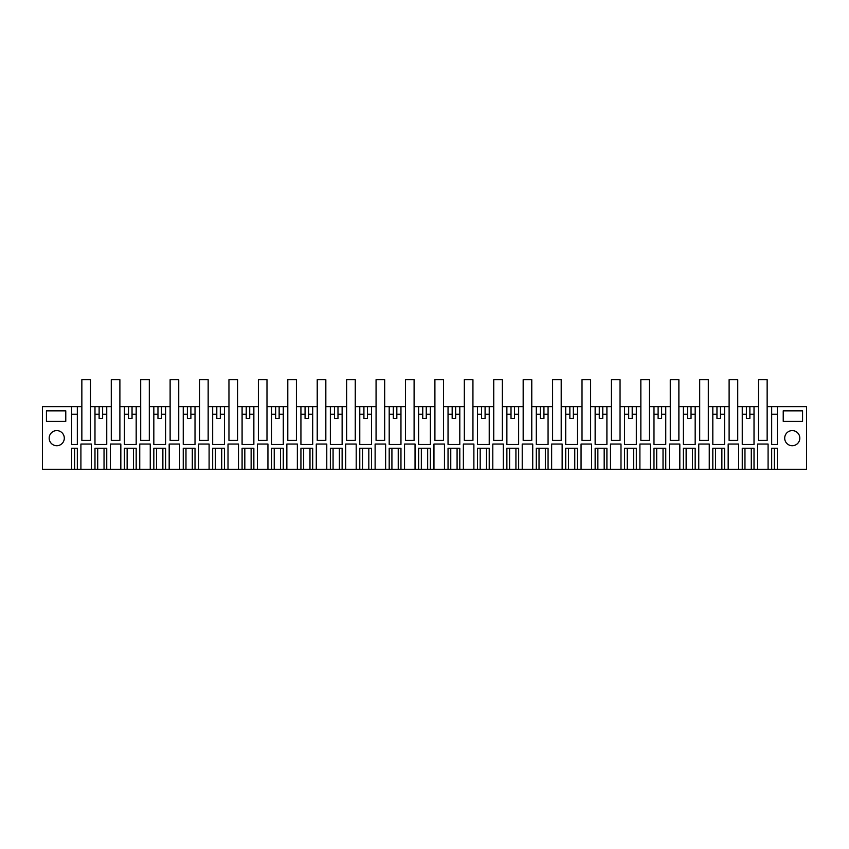 <?xml version="1.0" encoding="UTF-8"?>
<svg xmlns="http://www.w3.org/2000/svg" width="849" height="849" viewBox="0 0 849 849"><rect width="100%" height="100%" fill="white"/><g stroke="black" fill="none" stroke-linecap="round" stroke-linejoin="round"><path stroke-width="1.27" d="M81.854 440.366L81.854 379.736L90.472 379.736L90.472 440.366L81.854 440.366L90.472 440.366L90.472 406.639L94.982 406.639L94.982 444.462L106.751 444.462L106.751 406.639L111.283 406.639L111.272 379.736L119.889 379.736L119.889 440.366L119.889 406.639L124.41 406.639L124.41 444.462L136.18 444.462L136.18 406.639L140.701 406.639L140.701 440.366L149.318 440.366L149.318 406.639L153.828 406.639L153.828 444.462L165.597 444.462L165.597 406.639L170.118 406.639L170.118 379.736L178.736 379.736L178.736 440.366L178.736 406.639L183.246 406.639L183.246 444.462L195.015 444.462L195.015 406.639L199.536 406.639L199.536 379.736L208.154 379.736L208.154 440.366L208.154 406.639L212.675 406.639L212.675 444.462L224.444 444.462L224.444 406.639L228.965 406.639L228.954 379.736L237.571 379.736L237.571 440.366L237.582 406.639L242.092 406.639L242.092 444.462L253.862 444.462L253.862 406.639L258.383 406.639L258.383 379.736L266.989 379.736L266.989 440.366L267 406.639L271.51 406.639L271.51 444.462L283.279 444.462L283.279 406.639L287.8 406.639L287.8 379.736L296.418 379.736L296.418 440.366L296.418 406.639L300.928 406.639L300.928 444.462L312.697 444.462L312.697 406.639L317.218 406.639L317.218 379.736L325.836 379.736L325.836 440.366L325.836 406.639L330.357 406.639L330.357 444.462L342.126 444.462L342.126 406.639L346.647 406.639L346.636 379.736L355.253 379.736L355.253 440.366L355.264 406.639L359.774 406.639L359.774 444.462L371.544 444.462L371.544 406.639L376.065 406.639L376.065 379.736L384.682 379.736L384.682 440.366L384.682 406.639L389.192 406.639L389.192 444.462L400.961 444.462L400.961 406.639L405.482 406.639L405.482 379.736L414.1 379.736L414.1 440.366L414.1 406.639L418.621 406.639L418.621 444.462L430.379 444.462L430.379 406.639L434.911 406.639L434.9 379.736L443.518 379.736L443.518 440.366L443.518 406.639L448.039 406.639L448.039 444.462L459.808 444.462L459.808 406.639L464.329 406.639L464.329 440.366L472.946 440.366L472.946 406.639L477.456 406.639L477.456 444.462L489.226 444.462L489.226 406.639L493.747 406.639L493.747 379.736L502.364 379.736L502.364 440.366L502.364 406.639L506.874 406.639L506.874 444.462L518.643 444.462L518.643 406.639L523.164 406.639L523.164 379.736L531.782 379.736L531.782 440.366L531.782 406.639L536.303 406.639L536.303 444.462L548.072 444.462L548.072 406.639L552.593 406.639L552.582 379.736L561.2 379.736L561.2 440.366L561.21 406.639L565.721 406.639L565.721 444.462L577.49 444.462L577.49 406.639L582.011 406.639L582.011 379.736L590.617 379.736L590.617 440.366L590.628 406.639L595.138 406.639L595.138 444.462L606.908 444.462L606.908 406.639L611.429 406.639L611.429 379.736L620.046 379.736L620.046 440.366L620.046 406.639L624.556 406.639L624.556 444.462L636.326 444.462L636.326 406.639L640.857 406.639L640.846 379.736L649.464 379.736L649.464 440.366L649.464 406.639L653.985 406.639L653.985 444.462L665.754 444.462L665.754 406.639L670.275 406.639L670.264 379.736L678.882 379.736L678.882 440.366L678.892 406.639L683.403 406.639L683.403 444.462L695.172 444.462L695.172 406.639L699.693 406.639L699.693 379.736L708.31 379.736L708.31 440.366L708.31 406.639L712.82 406.639L712.82 444.462L724.59 444.462L724.59 406.639L729.111 406.639L729.111 379.736L737.728 379.736L737.728 440.366L737.728 406.639L742.249 406.639L742.249 444.462L754.018 444.462L754.018 406.639L758.528 406.639L758.528 440.366L767.146 440.366L767.146 406.639L771.667 406.639L771.667 444.462L777.344 444.462L777.344 406.639L806.55 406.639L806.55 469.264L777.344 469.264L777.344 448.251L771.667 448.251L771.667 469.264L777.344 469.264M81.854 406.639L42.45 406.639L42.45 469.264L771.667 469.264M729.111 440.366L737.728 440.366L729.111 440.366L729.111 406.639M699.693 440.366L708.31 440.366L699.693 440.366L699.693 406.639M670.275 440.366L678.892 440.366L670.275 440.366L670.275 406.639M640.857 440.366L649.464 440.366L640.857 440.366L640.857 406.639M611.429 440.366L620.046 440.366L611.429 440.366L611.429 406.639M582.011 440.366L590.628 440.366L582.011 440.366L582.011 406.639M552.593 440.366L561.21 440.366L552.593 440.366L552.593 406.639M523.164 440.366L531.782 440.366L523.164 440.366L523.164 406.639M493.747 440.366L502.364 440.366L493.747 440.366L493.747 406.639M434.911 440.366L443.518 440.366L434.911 440.366L434.911 406.639M405.482 440.366L414.1 440.366L405.482 440.366L405.482 406.639M376.065 440.366L384.682 440.366L376.065 440.366L376.065 406.639M346.647 440.366L355.264 440.366L346.647 440.366L346.647 406.639M317.218 440.366L325.836 440.366L317.218 440.366L317.218 406.639M287.8 440.366L296.418 440.366L287.8 440.366L287.8 406.639M258.383 440.366L267 440.366L258.383 440.366L258.383 406.639M228.965 440.366L237.582 440.366L228.965 440.366L228.965 406.639M199.536 440.366L208.154 440.366L199.536 440.366L199.536 406.639M170.118 440.366L178.736 440.366L170.118 440.366L170.118 406.639M111.283 440.366L119.889 440.366L111.283 440.366L111.283 406.639M77.333 406.639L77.333 444.462L71.656 444.462L71.656 406.639M71.656 469.264L71.656 448.251L77.333 448.251L77.333 469.264M80.91 469.264L80.91 444.048L91.416 444.048L80.91 444.048M91.416 469.264L91.416 444.048M94.982 469.264L94.982 448.251L106.751 448.251L106.751 469.264M110.328 469.264L110.328 444.048L120.834 444.048L110.328 444.048M120.834 469.264L120.834 444.048M124.41 469.264L124.41 448.251L136.18 448.251L136.18 469.264M139.745 469.264L139.745 444.048L150.252 444.048L139.745 444.048M150.252 469.264L150.252 444.048M153.828 469.264L153.828 448.251L165.597 448.251L165.597 469.264M169.174 469.264L169.174 444.048L179.68 444.048L169.174 444.048M179.68 469.264L179.68 444.048M183.246 469.264L183.246 448.251L195.015 448.251L195.015 469.264M198.592 469.264L198.592 444.048L209.098 444.048L198.592 444.048M209.098 469.264L209.098 444.048M212.675 469.264L212.675 448.251L224.444 448.251L224.444 469.264M228.01 469.264L228.01 444.048L238.516 444.048L228.01 444.048M238.516 469.264L238.516 444.048M242.092 469.264L242.092 448.251L253.862 448.251L253.862 469.264M257.427 469.264L257.427 444.048L267.944 444.048L257.427 444.048M267.944 469.264L267.944 444.048M271.51 469.264L271.51 448.251L283.279 448.251L283.279 469.264M286.856 469.264L286.856 444.048L297.362 444.048L286.856 444.048M297.362 469.264L297.362 444.048M300.928 469.264L300.928 448.251L312.697 448.251L312.697 469.264M316.274 469.264L316.274 444.048L326.78 444.048L316.274 444.048M326.78 469.264L326.78 444.048M330.357 469.264L330.357 448.251L342.126 448.251L342.126 469.264M345.692 469.264L345.692 444.048L356.198 444.048L345.692 444.048M356.198 469.264L356.198 444.048M359.774 469.264L359.774 448.251L371.544 448.251L371.544 469.264M375.12 469.264L375.12 444.048L385.626 444.048L375.12 444.048M385.626 469.264L385.626 444.048M389.192 469.264L389.192 448.251L400.961 448.251L400.961 469.264M404.538 469.264L404.538 444.048L415.044 444.048L404.538 444.048M415.044 469.264L415.044 444.048M418.621 469.264L418.621 448.251L430.379 448.251L430.379 469.264M433.956 469.264L433.956 444.048L444.462 444.048L433.956 444.048M444.462 469.264L444.462 444.048M448.039 469.264L448.039 448.251L459.808 448.251L459.808 469.264M463.374 469.264L463.374 444.048L473.88 444.048L463.374 444.048M473.88 469.264L473.88 444.048M477.456 469.264L477.456 448.251L489.226 448.251L489.226 469.264M492.802 469.264L492.802 444.048L503.308 444.048L492.802 444.048M503.308 469.264L503.308 444.048M506.874 469.264L506.874 448.251L518.643 448.251L518.643 469.264M522.22 469.264L522.22 444.048L532.726 444.048L522.22 444.048M532.726 469.264L532.726 444.048M536.303 469.264L536.303 448.251L548.072 448.251L548.072 469.264M551.638 469.264L551.638 444.048L562.144 444.048L551.638 444.048M562.144 469.264L562.144 444.048M565.721 469.264L565.721 448.251L577.49 448.251L577.49 469.264M581.056 469.264L581.056 444.048L591.573 444.048L581.056 444.048M591.573 469.264L591.573 444.048M595.138 469.264L595.138 448.251L606.908 448.251L606.908 469.264M610.484 469.264L610.484 444.048L620.99 444.048L610.484 444.048M620.99 469.264L620.99 444.048M624.556 469.264L624.556 448.251L636.326 448.251L636.326 469.264M639.902 469.264L639.902 444.048L650.408 444.048L639.902 444.048M650.408 469.264L650.408 444.048M653.985 469.264L653.985 448.251L665.754 448.251L665.754 469.264M669.32 469.264L669.32 444.048L679.826 444.048L669.32 444.048M679.826 469.264L679.826 444.048M683.403 469.264L683.403 448.251L695.172 448.251L695.172 469.264M698.748 469.264L698.748 444.048L709.255 444.048L698.748 444.048M709.255 469.264L709.255 444.048M712.82 469.264L712.82 448.251L724.59 448.251L724.59 469.264M728.166 469.264L728.166 444.048L738.672 444.048L728.166 444.048M738.672 469.264L738.672 444.048M742.249 469.264L742.249 448.251L754.018 448.251L754.018 469.264M757.584 469.264L757.584 444.048L768.09 444.048L757.584 444.048M768.09 469.264L768.09 444.048M65.776 421.348L46.44 421.348L46.44 410.842L65.776 410.842L65.776 421.348M802.56 410.842L802.56 421.348L783.224 421.348L783.224 410.842L802.56 410.842M64.301 438.158A7.567 7.567 0 0 1 56.745 445.725A7.567 7.567 0 0 1 49.178 438.158A7.567 7.567 0 0 1 56.745 430.592A7.567 7.567 0 0 1 64.301 438.158M784.699 438.158A7.567 7.567 0 0 1 792.255 430.592A7.567 7.567 0 0 1 799.822 438.158A7.567 7.567 0 0 1 792.255 445.725A7.567 7.567 0 0 1 784.699 438.158M106.751 406.639L94.982 406.639M136.18 406.639L124.41 406.639M165.597 406.639L153.828 406.639M195.015 406.639L183.246 406.639M224.444 406.639L212.675 406.639M253.862 406.639L242.092 406.639M283.279 406.639L271.51 406.639M312.697 406.639L300.928 406.639M342.126 406.639L330.357 406.639M371.544 406.639L359.774 406.639M400.961 406.639L389.192 406.639M430.379 406.639L418.621 406.639M459.808 406.639L448.039 406.639M489.226 406.639L477.456 406.639M518.643 406.639L506.874 406.639M548.072 406.639L536.303 406.639M577.49 406.639L565.721 406.639M606.908 406.639L595.138 406.639M636.326 406.639L624.556 406.639M665.754 406.639L653.985 406.639M695.172 406.639L683.403 406.639M724.59 406.639L712.82 406.639M754.018 406.639L742.249 406.639M777.344 406.639L771.667 406.639M99.121 406.639L99.121 418.408L102.623 418.408L102.623 406.639M128.539 406.639L128.539 418.408L132.041 418.408L132.041 406.639M157.967 406.639L157.967 418.408L161.459 418.408L161.459 406.639M187.385 406.639L187.385 418.408L190.887 418.408L190.887 406.639M216.803 406.639L216.803 418.408L220.305 418.408L220.305 406.639M246.221 406.639L246.221 418.408L249.723 418.408L249.723 406.639M275.649 406.639L275.649 418.408L279.141 418.408L279.141 406.639M305.067 406.639L305.067 418.408L308.569 418.408L308.569 406.639M334.485 406.639L334.485 418.408L337.987 418.408L337.987 406.639M363.913 406.639L363.913 418.408L367.405 418.408L367.405 406.639M393.331 406.639L393.331 418.408L396.833 418.408L396.833 406.639M422.749 406.639L422.749 418.408L426.251 418.408L426.251 406.639M452.167 406.639L452.167 418.408L455.669 418.408L455.669 406.639M481.595 406.639L481.595 418.408L485.087 418.408L485.087 406.639M511.013 406.639L511.013 418.408L514.515 418.408L514.515 406.639M540.431 406.639L540.431 418.408L543.933 418.408L543.933 406.639M569.859 406.639L569.859 418.408L573.351 418.408L573.351 406.639M599.277 406.639L599.277 418.408L602.779 418.408L602.779 406.639M628.695 406.639L628.695 418.408L632.197 418.408L632.197 406.639M658.113 406.639L658.113 418.408L661.615 418.408L661.615 406.639M687.541 406.639L687.541 418.408L691.033 418.408L691.033 406.639M716.959 406.639L716.959 418.408L720.461 418.408L720.461 406.639M746.377 406.639L746.377 418.408L749.879 418.408L749.879 406.639M746.377 418.408L749.879 418.408M742.249 414.206L746.377 414.206M749.879 414.206L754.018 414.206M720.461 414.206L724.59 414.206M716.959 418.408L720.461 418.408M712.82 414.206L716.959 414.206M691.033 414.206L695.172 414.206M687.541 418.408L691.033 418.408M683.403 414.206L687.541 414.206M661.615 414.206L665.754 414.206M658.113 418.408L661.615 418.408M653.985 414.206L658.113 414.206M632.197 414.206L636.326 414.206M628.695 418.408L632.197 418.408M624.556 414.206L628.695 414.206M602.779 414.206L606.908 414.206M599.277 418.408L602.779 418.408M595.138 414.206L599.277 414.206M573.351 414.206L577.49 414.206M569.859 418.408L573.351 418.408M565.721 414.206L569.859 414.206M543.933 414.206L548.072 414.206M540.431 418.408L543.933 418.408M536.303 414.206L540.431 414.206M514.515 414.206L518.643 414.206M511.013 418.408L514.515 418.408M506.874 414.206L511.013 414.206M485.087 414.206L489.226 414.206M481.595 418.408L485.087 418.408M477.456 414.206L481.595 414.206M455.669 414.206L459.808 414.206M452.167 418.408L455.669 418.408M448.039 414.206L452.167 414.206M426.251 414.206L430.379 414.206M422.749 418.408L426.251 418.408M418.621 414.206L422.749 414.206M396.833 414.206L400.961 414.206M393.331 418.408L396.833 418.408M389.192 414.206L393.331 414.206M367.405 414.206L371.544 414.206M363.913 418.408L367.405 418.408M359.774 414.206L363.913 414.206M337.987 414.206L342.126 414.206M334.485 418.408L337.987 418.408M330.357 414.206L334.485 414.206M308.569 414.206L312.697 414.206M305.067 418.408L308.569 418.408M300.928 414.206L305.067 414.206M279.141 414.206L283.279 414.206M275.649 418.408L279.141 418.408M271.51 414.206L275.649 414.206M249.723 414.206L253.862 414.206M246.221 418.408L249.723 418.408M242.092 414.206L246.221 414.206M220.305 414.206L224.444 414.206M216.803 418.408L220.305 418.408M212.675 414.206L216.803 414.206M190.887 414.206L195.015 414.206M187.385 418.408L190.887 418.408M183.246 414.206L187.385 414.206M161.459 414.206L165.597 414.206M157.967 418.408L161.459 418.408M153.828 414.206L157.967 414.206M132.041 414.206L136.18 414.206M128.539 418.408L132.041 418.408M124.41 414.206L128.539 414.206M102.623 414.206L106.751 414.206M99.121 418.408L102.623 418.408M94.982 414.206L99.121 414.206M71.656 414.206L77.333 414.206M771.667 414.206L777.344 414.206M140.69 406.639L140.69 379.736L149.307 379.736L149.307 440.366L140.701 440.366M464.318 406.639L464.318 379.736L472.935 379.736L472.935 440.366L464.329 440.366M767.146 440.366L758.528 440.366L758.528 379.736L767.146 379.736L767.146 406.639M774.394 469.264L774.394 448.251M751.291 469.264L751.291 448.251M744.966 469.264L744.966 448.251M721.862 448.251L721.862 469.264M715.548 448.251L715.548 469.264M692.444 448.251L692.444 469.264M686.13 448.251L686.13 469.264M663.027 448.251L663.027 469.264M656.702 448.251L656.702 469.264M633.609 448.251L633.609 469.264M627.284 448.251L627.284 469.264M604.18 448.251L604.18 469.264M597.866 448.251L597.866 469.264M574.762 448.251L574.762 469.264M568.448 448.251L568.448 469.264M545.345 448.251L545.345 469.264M539.019 448.251L539.019 469.264M515.927 448.251L515.927 469.264M509.602 448.251L509.602 469.264M486.498 448.251L486.498 469.264M480.184 448.251L480.184 469.264M457.08 448.251L457.08 469.264M450.766 448.251L450.766 469.264M427.663 448.251L427.663 469.264M421.337 448.251L421.337 469.264M398.234 448.251L398.234 469.264M391.92 448.251L391.92 469.264M368.816 448.251L368.816 469.264M362.502 448.251L362.502 469.264M339.398 448.251L339.398 469.264M333.073 448.251L333.073 469.264M309.981 448.251L309.981 469.264M303.655 448.251L303.655 469.264M280.552 448.251L280.552 469.264M274.238 448.251L274.238 469.264M251.134 448.251L251.134 469.264M244.82 448.251L244.82 469.264M221.716 448.251L221.716 469.264M215.391 448.251L215.391 469.264M192.298 448.251L192.298 469.264M185.973 448.251L185.973 469.264M162.87 448.251L162.87 469.264M156.556 448.251L156.556 469.264M133.452 448.251L133.452 469.264M127.138 448.251L127.138 469.264M104.034 448.251L104.034 469.264M97.709 448.251L97.709 469.264M74.606 469.264L74.606 448.251"/></g></svg>
